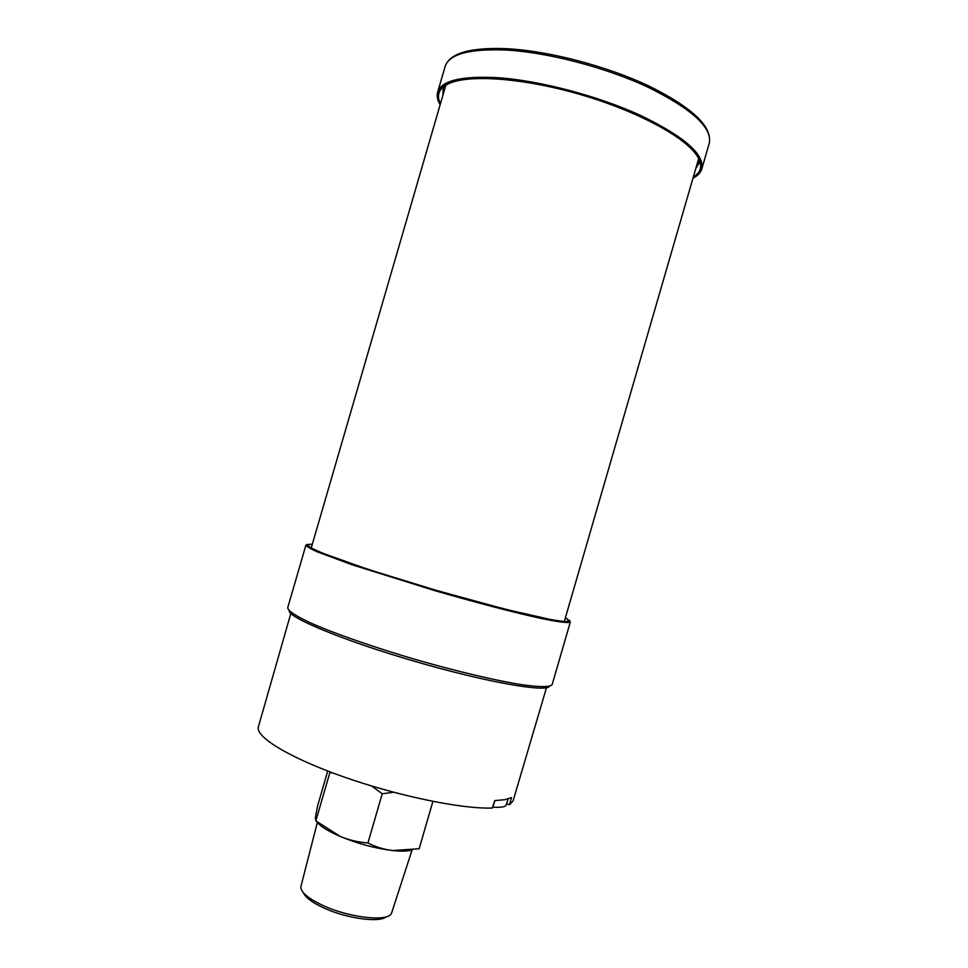 <?xml version="1.0" encoding="UTF-8"?>
<svg xmlns="http://www.w3.org/2000/svg" width="968" height="968" viewBox="0 0 968 968"><rect width="100%" height="100%" fill="white"/><g stroke="black" fill="none" stroke-linecap="round" stroke-linejoin="round"><path stroke-width="1.45" d="M327.728 771.036L317.504 806.223L315.374 817.899L315.834 820.864L329.858 772.633L332.423 772.815M330.003 771.907L329.858 772.633M371.555 785.98L382.227 793.772L367.937 842.959C358.438 842.293 349.218 840.127 340.276 836.473L315.834 820.864M432.902 801.407L419.156 848.742L392.524 850.533C383.824 849.444 375.62 846.927 367.937 842.959M382.227 793.772L393.686 792.272M316.524 821.445C319.827 826.019 327.753 831.028 340.276 836.473C357.821 843.709 375.233 848.391 392.524 850.533C401.393 851.477 407.939 851.295 412.174 849.989M317.335 822.497L300.83 886.821C300.758 892.23 308.066 898.425 322.767 905.382C349.521 917.966 388.785 922.129 391.544 913.175L412.078 850.025M386.244 916.805C379.359 923.012 346.096 918.414 323.53 907.827C312.095 902.479 305.368 897.445 303.371 892.726M565.372 617.874L568.543 619.943L567.938 621.565C564.223 621.698 556.915 620.73 546 618.649C521.389 613.591 480.092 602.967 436.169 590.274C392.282 577.46 351.723 564.308 328.237 555.378C317.915 551.288 311.212 548.191 308.151 546.085L308.514 544.391L312.289 544.355M440.452 103.685C436.072 95.033 438.891 88.318 448.91 83.563C469.165 74.197 523.64 78.033 580.207 94.489C636.799 110.897 684.836 136.851 696.924 155.618C702.841 165.008 701.619 172.183 693.282 177.144M695.786 168.529L698.763 163.544L699.174 159.659M444.844 85.777L443.114 89.274L442.957 95.082M492.373 807.723L494.769 800.609L504.739 799.689L511.467 797.632L509.483 804.747L506.651 803.839L507.97 799.108M509.483 804.747L513.113 800.814L546.787 686.663M291.126 612.381L258.396 726.811C254.959 736.636 288.924 757.654 343.579 776.856C398.114 796.083 462.353 809.236 492.276 808.014M492.785 807.13C501.049 807.735 505.574 806.925 506.337 804.698L508.019 798.951M566.752 621.662L568.639 620.04M570.346 621.952C569.027 623.332 559.504 622.206 541.79 618.576C516.464 613.119 477.236 602.931 435.963 590.988L352.134 564.78L317.117 551.772C310.196 548.65 306.457 546.448 305.912 545.129L287.738 607.626C287.726 610.832 296.002 616.229 312.579 623.803C336.453 634.221 374.785 647.556 416.022 659.644C457.307 671.538 496.814 680.806 522.563 684.812C540.616 687.292 550.502 687.171 552.208 684.461L570.346 621.952C570.225 624.541 520.373 614.414 453.435 595.308C414.123 584.103 379.637 573.455 349.993 563.364C329.713 556.213 317.891 552.123 305.912 545.129M549.449 686.251C546.714 692.689 486.626 682.271 415.466 661.567C344.281 640.925 287.956 617.524 289.105 610.614M312.349 544.185L306.771 544.512C306.929 545.916 311.575 548.578 320.723 552.522L367.586 569.232L436.157 590.335L505.356 609.259L553.877 620.258C563.715 621.831 569.063 622.073 569.946 620.972L565.421 617.705M445.135 66.453C449.672 53.192 470.146 47.275 506.579 48.69C548.529 50.844 606.404 65.945 648.657 85.886C692.18 107.436 712.387 126.542 709.278 143.191C712.375 127.715 692.084 109.118 648.415 87.398C605.895 67.433 547.634 52.26 505.635 50.009C469.298 48.666 449.128 54.148 445.135 66.453L437.669 92.129C441.432 80.61 461.409 75.794 497.588 77.682C539.418 80.513 597.655 95.796 640.308 115.313C684.134 136.5 704.644 154.36 701.836 168.868C700.675 172.667 697.722 175.765 692.979 178.185M693.028 178.003L700.687 170.441C701.994 164.028 698.775 156.477 691.019 147.789C680.577 138.642 666.081 129.264 647.519 119.645C627.034 110.231 604.625 101.749 580.292 94.198C543.471 83.962 507.946 78.263 480.588 77.997C464.083 78.771 451.778 81.336 443.683 85.68C438.201 90.883 437.04 97.163 440.21 104.544M309.107 546.799L308.514 544.391M564.296 621.577L698.666 158.595M311.212 548.057L445.849 85.136M709.278 143.191L701.836 168.868M437.669 92.129C436.604 95.941 437.439 100.14 440.15 104.738M492.518 807.929L494.975 800.609"/></g></svg>
